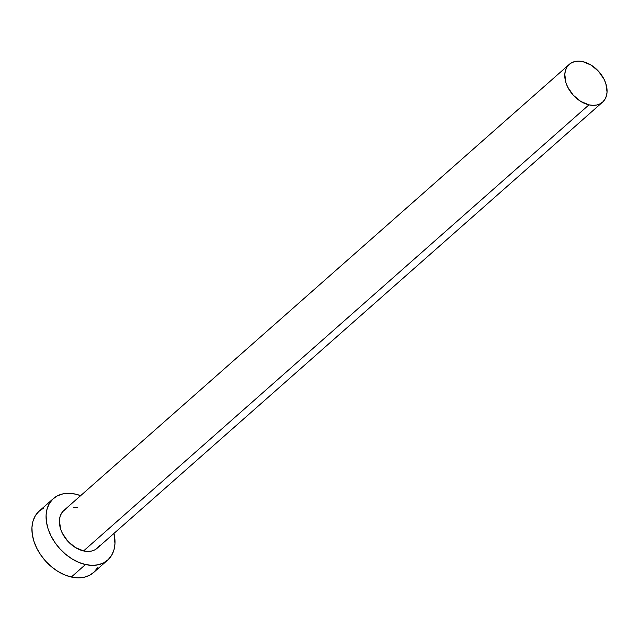 <?xml version="1.0" encoding="UTF-8"?>
<svg xmlns="http://www.w3.org/2000/svg" width="639" height="639" viewBox="0 0 639 639"><rect width="100%" height="100%" fill="white"/><g stroke="black" fill="none" stroke-linecap="round" stroke-linejoin="round"><path stroke-width="0.96" d="M99.628 545.267L97.479 547.95L94.684 549.923L91.345 551.098L87.591 551.441L83.565 550.938A25.177 17.397 48.6 0 0 97.192 548.214L602.585 102.128A25.177 17.397 -131.4 0 1 588.958 104.852L83.565 550.938L75.322 547.487L67.87 541.281L62.35 533.245L60.585 528.924L59.403 520.497L60.026 516.719L61.432 513.421L63.58 510.737L66.376 508.764M569.261 64.379L63.868 510.465A25.177 17.397 48.6 0 0 62.231 532.998A25.177 17.397 48.6 0 0 83.565 550.938L588.958 104.852A25.177 17.397 -131.4 0 1 567.616 86.912A25.177 17.397 -131.4 0 1 569.261 64.379A25.177 17.397 -131.4 0 1 582.888 61.656A25.177 17.397 -131.4 0 1 604.222 79.595A25.177 17.397 -131.4 0 1 602.585 102.128M53.38 498.58L39.227 511.072A41.024 28.348 48.6 0 0 36.551 547.791A41.024 28.348 48.6 0 0 71.328 577.025A41.024 28.348 48.6 0 0 93.526 572.592L107.679 560.099A41.024 28.348 -131.4 0 1 85.474 564.541L71.328 577.025L85.474 564.541A41.024 28.348 -131.4 0 1 50.705 535.306A41.024 28.348 -131.4 0 1 53.38 498.58A41.024 28.348 -131.4 0 1 75.586 494.147A41.024 28.348 -131.4 0 1 80.65 495.656L75.586 494.147L69.02 493.324L62.902 493.883L57.462 495.808L52.909 499.019L49.411 503.396L47.118 508.772L46.104 514.93L46.407 521.656L48.029 528.669L50.904 535.706L54.906 542.503L59.898 548.789L65.689 554.332L72.047 558.917L78.725 562.36L85.474 564.541L92.04 565.363L98.158 564.804L103.598 562.879L108.159 559.668L111.649 555.291L113.95 549.915L114.964 543.749L113.974 533.405A41.024 28.348 -131.4 0 1 107.679 560.099M73.469 507.238L77.495 507.741M43.308 508.293L38.755 511.504L35.265 515.881L32.964 521.256L31.95 527.423L32.262 534.14L33.883 541.153L36.75 548.198L40.76 554.995L45.752 561.282L51.535 566.825L57.893 571.41L64.571 574.852L71.328 577.025L77.886 577.856L84.005 577.289L89.452 575.372L94.005 572.161L97.495 567.783M582.888 61.656L578.862 61.144L575.108 61.488L571.769 62.67L568.974 64.643L566.825 67.327L565.419 70.625L564.796 74.412L565.978 82.838L567.744 87.16L573.263 95.187L580.715 101.401L588.958 104.852L592.984 105.355L596.738 105.012L600.077 103.83L602.873 101.857L605.021 99.173L606.427 95.874L607.05 92.096L605.868 83.669L604.103 79.348L598.583 71.312L591.131 65.106L582.888 61.656"/></g></svg>

